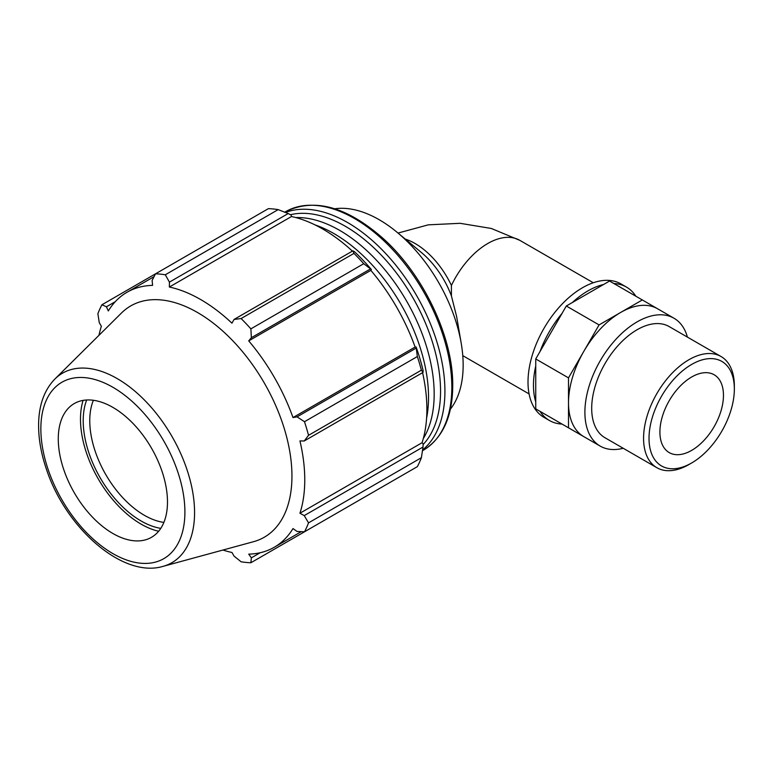 <?xml version="1.0" encoding="UTF-8"?>
<svg xmlns="http://www.w3.org/2000/svg" width="773" height="773" viewBox="0 0 773 773"><rect width="100%" height="100%" fill="white"/><g stroke="black" fill="none" stroke-linecap="round" stroke-linejoin="round"><path stroke-width="1.16" d="M672.897 317.606L657.61 308.775A73.822 42.621 120 0 0 620.7 312.427L599.075 324.911L568.503 377.871L568.503 427.807L535.737 408.888L535.737 358.962L566.319 306.002L609.559 281.034L642.324 299.953L620.7 312.427A73.822 42.621 120 0 0 583.789 351.396A73.822 42.621 120 0 0 568.503 402.839A73.822 42.621 120 0 0 583.789 436.629L599.075 445.461M687.4 337.096A73.822 42.621 120 0 0 673.988 318.234L642.324 299.953M568.503 427.807L600.177 446.089A73.822 42.621 120 0 0 623.212 448.272M540.027 411.362L540.027 411.362A77.029 44.467 120 0 0 549.419 420.493A77.029 44.467 120 0 0 562.029 424.068L540.027 411.362M535.737 358.962L568.503 377.871M566.319 306.002L599.075 324.911M603.491 284.532A77.029 44.467 120 0 0 572.378 302.494M635.85 296.214A77.029 44.467 120 0 0 626.449 287.083A77.029 44.467 120 0 0 613.849 283.507M562.029 313.423A77.029 44.467 120 0 0 540.027 351.531M535.737 365.958A77.029 44.467 120 0 0 535.737 401.892M405.284 239.099A64.188 37.056 -120 0 1 451.422 285.459L451.422 295.943A64.188 37.056 -120 0 0 421.333 252.442L397.274 232.431A118.733 68.546 -120 0 0 334.709 208.778M451.422 295.943L456.572 316.312M450.398 409.159A118.733 68.546 -120 0 0 463.153 365.146A118.733 68.546 -120 0 0 461.191 343.144A118.733 68.546 -120 0 0 397.274 232.431M278.164 209.618L165.296 274.782A158.301 91.398 -120 0 0 155.528 273.816L268.386 208.652A158.301 91.398 60 0 1 278.164 209.618L288.223 213.541L291.141 215.107L291.479 216.527A147.228 85.001 60 0 1 352.401 251.119M371.369 269.526A148.803 85.909 -120 0 0 354.421 251.64L352.855 250.858L353.966 253.389A158.301 91.398 60 0 1 363.735 263.709L371.369 269.526L370.847 270.376A147.228 85.001 60 0 1 415.12 347.058L416.116 347.029L417.343 356.546A158.301 91.398 60 0 1 421.391 370.17L423.024 372.402L423.131 370.654A148.803 85.909 -120 0 0 416.116 347.029M422.58 372.654A147.228 85.001 60 0 1 422.068 442.716L423.131 443.721L423.024 447.026L421.391 457.703A158.301 91.398 60 0 1 417.343 466.65L304.485 531.805L297.064 531.457L292.996 528.577A147.228 85.001 -120 0 1 274.27 547.255A147.228 85.001 -120 0 1 248.722 554.135L251.37 557.835L250.877 562.754L363.735 497.599M291.479 216.527L169.355 287.034L169.432 282.126L288.223 213.541M165.296 274.782L169.432 282.126M106.432 306.794L101.93 304.765L155.528 273.816L152.126 280.415L152.59 285.372A147.228 85.001 -120 0 0 127.043 292.252A147.228 85.001 -120 0 0 108.317 310.939L106.432 306.794L115.274 301.692M222.933 550.038A147.228 85.001 -120 0 0 231.958 552.473L234.064 556.125L241.108 561.787A158.301 91.398 -120 0 0 250.877 562.754M422.068 442.716L299.943 513.224A147.228 85.001 -120 0 0 304.765 479.859A147.228 85.001 -120 0 0 299.943 440.929L304.233 440.977L423.024 372.402M421.391 370.17L308.533 435.325L304.233 440.977M370.847 270.376L248.722 340.883L251.37 337.704L370.161 269.12M363.735 263.709L250.877 328.863L251.37 337.704M86.663 399.989A81.851 47.259 -120 0 0 100.161 477.772A81.851 47.259 -120 0 0 160.774 528.365M163.876 522.403A77.223 44.583 60 0 1 105.756 474.545A77.223 44.583 60 0 1 93.369 400.279M83.088 400.395A85.706 49.482 -120 0 0 98.239 478.883A85.706 49.482 -120 0 0 158.639 531.254M423.024 447.026L304.233 515.61L308.533 522.857L421.391 457.703M304.233 515.61L299.943 513.224M163.064 566.358L253.496 541.709A133.555 77.107 -120 0 0 291.952 476.091A133.555 77.107 -120 0 0 226.982 334.97A133.555 77.107 -120 0 0 121.467 313.017L54.902 379.002C44.65 389.621 39.23 404.066 38.65 422.338C38.215 437.344 40.882 453.191 46.651 469.878C66.053 528.278 122.859 578.533 163.064 566.358A109.408 63.173 -120 0 0 194.574 512.605A109.408 63.173 -120 0 0 141.343 396.993A109.408 63.173 -120 0 0 54.902 379.002M308.533 435.325A158.301 91.398 -120 0 0 304.485 421.71L417.343 356.546M415.855 348.275L297.064 416.86L304.485 421.71M297.064 416.86L292.996 417.565A147.228 85.001 -120 0 0 248.722 340.883M250.877 328.863A158.301 91.398 -120 0 0 241.108 318.544L353.966 253.389M352.855 250.858L234.064 319.442L241.108 318.544M234.064 319.442L231.958 323.182A147.228 85.001 -120 0 0 169.355 287.034M101.93 304.765A158.301 91.398 -120 0 0 97.881 313.712L99.263 322.641L101.369 326.283A147.228 85.001 -120 0 0 98.963 335.318M304.485 531.805A158.301 91.398 -120 0 0 308.533 522.857M260.211 552.734L251.37 557.835M415.12 347.058L292.996 417.565M167.48 501.957A77.223 44.583 -120 0 0 129.912 420.367A77.223 44.583 -120 0 0 68.903 407.671A77.223 44.583 -120 0 0 74.266 492.72A77.223 44.583 -120 0 0 145.247 539.902A77.223 44.583 -120 0 0 167.48 501.957M423.304 438.542A133.594 77.126 -120 0 0 434.175 394.017A133.594 77.126 -120 0 0 295.711 217.551M426.59 418.116A133.594 77.126 -120 0 0 428.532 397.274A133.594 77.126 -120 0 0 315.046 224.904M734.35 385.911A64.188 37.056 120 0 0 721.054 356.527A64.188 37.056 120 0 0 656.866 393.583A64.188 37.056 120 0 0 656.866 467.704A64.188 37.056 120 0 0 688.965 464.525L691.69 462.95A60.342 34.833 -60 0 1 649.02 438.32A60.342 34.833 -60 0 1 691.68 364.421A60.342 34.833 -60 0 1 734.35 389.051L734.35 385.911M734.35 389.051A60.342 34.833 -60 0 1 691.69 462.95M721.054 356.527L669.176 326.573A64.188 37.056 120 0 0 604.988 363.629A64.188 37.056 120 0 0 604.988 437.75L656.866 467.704M723.46 395.341A44.931 25.944 120 0 0 714.155 374.77A44.931 25.944 120 0 0 669.215 400.714A44.931 25.944 120 0 0 669.215 452.601A44.931 25.944 120 0 0 703.845 440.562A44.931 25.944 120 0 0 723.46 395.341M626.449 287.083L620.99 283.933A77.029 44.467 120 0 0 543.96 328.399A77.029 44.467 120 0 0 543.96 417.343L549.419 420.493M673.988 318.234A73.822 42.621 120 0 0 600.177 360.856A73.822 42.621 120 0 0 600.177 446.089M451.422 285.459A64.188 37.056 -60 0 1 519.833 240.345L593.278 282.754M422.599 449.934A137.729 79.513 -120 0 0 444.919 391.186A137.729 79.513 -120 0 0 389.012 257.167A137.729 79.513 -120 0 0 285.488 212.459M290.416 214.72A134.637 77.735 60 0 1 389.128 263.883A134.637 77.735 60 0 1 440.552 391.186A134.637 77.735 60 0 1 423.102 444.543M284.754 212.169L285.585 211.686A137.729 79.513 60 0 1 391.718 248.587A137.729 79.513 60 0 1 451.838 387.186A137.729 79.513 60 0 1 423.314 450.234L422.483 450.717M184.902 512.016A101.862 58.806 60 0 1 76.865 521.669A101.862 58.806 60 0 1 76.865 377.62A101.862 58.806 60 0 1 184.902 512.016M529.09 393.93L462.776 355.648M398.027 233.06L428.252 224.846L460.099 223.31L491.328 228.47L519.833 240.345M456.582 316.312L461.191 343.144M285.585 211.686C314.138 197.685 346.536 206.507 382.78 238.161C423.362 274.289 453.374 337.521 452.736 385.93C452.456 416.792 442.649 438.233 423.314 450.234M301.277 531.66L274.27 547.255M154.059 276.657L127.043 292.252"/></g></svg>

